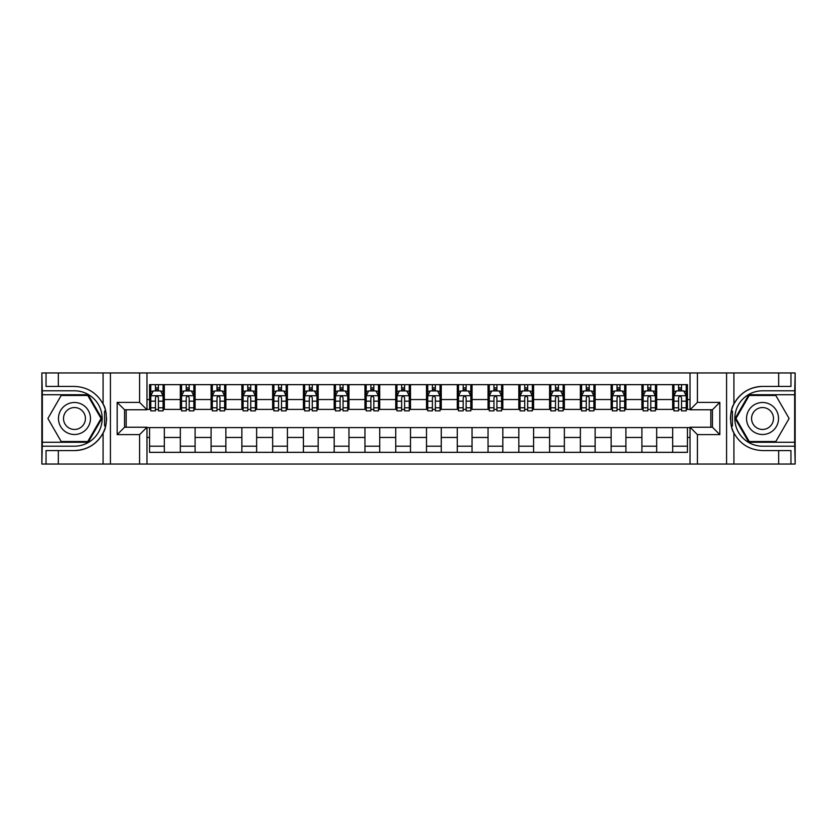 <?xml version="1.0" encoding="UTF-8"?>
<svg xmlns="http://www.w3.org/2000/svg" width="837" height="837" viewBox="0 0 837 837"><rect width="100%" height="100%" fill="white"/><g stroke="black" fill="none" stroke-linecap="round" stroke-linejoin="round"><path stroke-width="1.26" d="M794.658 442.26L795.15 464.043L795.15 372.957L794.658 394.74L748.812 394.74L735.106 418.5L748.812 442.26L794.658 442.26L794.658 394.74M146.967 464.043L690.033 464.043L690.033 427.236L712.433 427.236L712.433 409.764L690.033 409.764L690.033 372.957L146.967 372.957L146.967 409.764L124.567 409.764L124.567 427.236L146.967 427.236L146.967 464.043L58.339 464.043L58.339 450.568L74.472 450.568A32.068 32.068 0 0 0 105.619 426.085L104.562 425.897L105.671 425.897A32.068 32.068 0 0 0 106.257 422.675M42.342 394.74L41.85 372.957L41.85 464.043L42.342 442.26L88.188 442.26L101.894 418.5L88.188 394.74L42.342 394.74L42.342 442.26M146.967 427.613L149.551 427.613L149.551 452.346L687.449 452.346L687.449 427.613L690.033 427.613M149.551 437.458L146.967 437.458M146.967 399.542L149.551 399.542L149.551 409.387L146.967 409.387M690.033 409.387L687.449 409.387L687.449 384.654L149.551 384.654L149.551 399.542M687.449 399.542L690.033 399.542M690.033 437.458L687.449 437.458M126.167 409.764L126.167 427.236M672.676 384.654L672.676 409.387L673.911 409.387M678.587 409.387L681.538 409.387M686.214 409.387L687.449 409.387M672.676 409.387L655.444 409.387M641.906 384.654L641.906 409.387L643.14 409.387M647.817 409.387L650.767 409.387M641.906 409.387L624.674 409.387M611.136 384.654L611.136 409.387L612.36 409.387M617.036 409.387L619.997 409.387M611.136 409.387L593.904 409.387M580.365 384.654L580.365 409.387L581.589 409.387M586.266 409.387L589.227 409.387M580.365 409.387L563.134 409.387M549.585 384.654L549.585 409.387L550.819 409.387M555.496 409.387L558.446 409.387M549.585 409.387L532.353 409.387M518.814 384.654L518.814 409.387L520.049 409.387M524.726 409.387L527.676 409.387M518.814 409.387L501.583 409.387M488.044 384.654L488.044 409.387L489.279 409.387M493.956 409.387L496.906 409.387M488.044 409.387L470.812 409.387M457.274 384.654L457.274 409.387L458.509 409.387M463.185 409.387L466.136 409.387M457.274 409.387L440.042 409.387M426.504 384.654L426.504 409.387L427.728 409.387M432.405 409.387L435.366 409.387M426.504 409.387L409.272 409.387M395.734 384.654L395.734 409.387L396.958 409.387M401.634 409.387L404.595 409.387M395.734 409.387L378.491 409.387M364.953 384.654L364.953 409.387L366.187 409.387M370.864 409.387L373.815 409.387M364.953 409.387L347.721 409.387M334.183 384.654L334.183 409.387L335.417 409.387M340.094 409.387L343.044 409.387M334.183 409.387L316.951 409.387M303.412 384.654L303.412 409.387L304.647 409.387M309.324 409.387L312.274 409.387M303.412 409.387L286.181 409.387M272.642 384.654L272.642 409.387L273.866 409.387M278.554 409.387L281.504 409.387M272.642 409.387L255.411 409.387M241.872 384.654L241.872 409.387L243.096 409.387M247.773 409.387L250.734 409.387M241.872 409.387L224.64 409.387M211.091 384.654L211.091 409.387L212.326 409.387M217.003 409.387L219.964 409.387M211.091 409.387L193.86 409.387M180.321 384.654L180.321 409.387L181.556 409.387M186.232 409.387L189.183 409.387M180.321 409.387L163.089 409.387M149.551 409.387L150.786 409.387M155.462 409.387L158.413 409.387M710.833 427.236L710.833 409.764M149.551 427.613L164.324 427.613L164.324 452.346M687.449 427.613L164.324 427.613M164.324 384.654L164.324 409.387M149.551 390.806L150.786 390.806M155.462 390.806L158.413 390.806M163.089 390.806L164.324 390.806M149.551 446.194L164.324 446.194M180.321 427.613L180.321 452.346M195.094 384.654L195.094 409.387M180.321 390.806L181.556 390.806M186.232 390.806L189.183 390.806M193.86 390.806L195.094 390.806M195.094 427.613L195.094 452.346M180.321 446.194L195.094 446.194M211.091 427.613L211.091 452.346M225.864 427.613L225.864 452.346M211.091 446.194L225.864 446.194M225.864 384.654L225.864 409.387M211.091 390.806L212.326 390.806M217.003 390.806L219.964 390.806M224.64 390.806L225.864 390.806M241.872 427.613L241.872 452.346M256.635 427.613L256.635 452.346M241.872 446.194L256.635 446.194M256.635 384.654L256.635 409.387M241.872 390.806L243.096 390.806M247.773 390.806L250.734 390.806M255.411 390.806L256.635 390.806M272.642 427.613L272.642 452.346M287.415 427.613L287.415 452.346M272.642 446.194L287.415 446.194M287.415 384.654L287.415 409.387M272.642 390.806L273.866 390.806M278.554 390.806L281.504 390.806M286.181 390.806L287.415 390.806M303.412 427.613L303.412 452.346M318.186 427.613L318.186 452.346M303.412 446.194L318.186 446.194M318.186 384.654L318.186 409.387M303.412 390.806L304.647 390.806M309.324 390.806L312.274 390.806M316.951 390.806L318.186 390.806M334.183 427.613L334.183 452.346M348.956 427.613L348.956 452.346M334.183 446.194L348.956 446.194M348.956 384.654L348.956 409.387M334.183 390.806L335.417 390.806M340.094 390.806L343.044 390.806M347.721 390.806L348.956 390.806M364.953 427.613L364.953 452.346M379.726 427.613L379.726 452.346M364.953 446.194L379.726 446.194M379.726 384.654L379.726 409.387M364.953 390.806L366.187 390.806M370.864 390.806L373.815 390.806M378.491 390.806L379.726 390.806M395.734 427.613L395.734 452.346M410.496 427.613L410.496 452.346M395.734 446.194L410.496 446.194M410.496 384.654L410.496 409.387M395.734 390.806L396.958 390.806M401.634 390.806L404.595 390.806M409.272 390.806L410.496 390.806M426.504 427.613L426.504 452.346M441.266 427.613L441.266 452.346M426.504 446.194L441.266 446.194M441.266 384.654L441.266 409.387M426.504 390.806L427.728 390.806M432.405 390.806L435.366 390.806M440.042 390.806L441.266 390.806M457.274 427.613L457.274 452.346M472.047 427.613L472.047 452.346M457.274 446.194L472.047 446.194M472.047 384.654L472.047 409.387M457.274 390.806L458.509 390.806M463.185 390.806L466.136 390.806M470.812 390.806L472.047 390.806M488.044 427.613L488.044 452.346M502.817 427.613L502.817 452.346M488.044 446.194L502.817 446.194M502.817 384.654L502.817 409.387M488.044 390.806L489.279 390.806M493.956 390.806L496.906 390.806M501.583 390.806L502.817 390.806M518.814 427.613L518.814 452.346M533.587 427.613L533.587 452.346M518.814 446.194L533.587 446.194M533.587 384.654L533.587 409.387M518.814 390.806L520.049 390.806M524.726 390.806L527.676 390.806M532.353 390.806L533.587 390.806M549.585 427.613L549.585 452.346M564.358 427.613L564.358 452.346M549.585 446.194L564.358 446.194M564.358 384.654L564.358 409.387M549.585 390.806L550.819 390.806M555.496 390.806L558.446 390.806M563.134 390.806L564.358 390.806M580.365 427.613L580.365 452.346M595.128 427.613L595.128 452.346M580.365 446.194L595.128 446.194M595.128 384.654L595.128 409.387M580.365 390.806L581.589 390.806M586.266 390.806L589.227 390.806M593.904 390.806L595.128 390.806M611.136 427.613L611.136 452.346M625.909 427.613L625.909 452.346M611.136 446.194L625.909 446.194M625.909 384.654L625.909 409.387M611.136 390.806L612.36 390.806M617.036 390.806L619.997 390.806M624.674 390.806L625.909 390.806M641.906 427.613L641.906 452.346M656.679 427.613L656.679 452.346M641.906 446.194L656.679 446.194M656.679 384.654L656.679 409.387M641.906 390.806L643.14 390.806M647.817 390.806L650.767 390.806M655.444 390.806L656.679 390.806M672.676 427.613L672.676 452.346M672.676 446.194L687.449 446.194M672.676 390.806L673.911 390.806M678.587 390.806L681.538 390.806M686.214 390.806L687.449 390.806M158.413 387.855L155.462 387.855M163.089 407.786L158.413 407.786L158.413 410.873L163.089 410.873L163.089 395.849L160.631 390.931L153.244 390.931L150.786 395.849L150.786 410.873L155.462 410.873L155.462 407.786L150.786 407.786M150.786 395.849L150.786 384.654M163.089 395.849L163.089 384.654M155.462 390.931L155.462 384.654M158.413 384.654L158.413 390.931M158.413 407.786L158.413 397.701C157.429 395.796 156.446 395.796 155.462 397.701L155.462 407.786M106.257 414.336A32.068 32.068 0 0 0 105.671 411.124L104.562 411.124L104.562 425.897M104.562 411.124L105.629 410.936A32.068 32.068 0 0 0 103.087 404.041C96.83 392.835 87.289 386.966 74.472 386.432L58.339 386.432L58.339 372.957L42.342 372.957M74.472 450.568C87.289 450.034 96.83 444.165 103.087 432.959C107.439 427.226 107.439 409.785 103.087 404.041L103.087 372.957L58.339 372.957M139.58 464.043L139.58 434.623L117.18 434.623L117.18 402.377L139.58 402.377L139.58 372.957L110.421 372.957L110.421 464.043M42.342 446.194L74.472 446.194A27.694 27.694 0 0 0 102.166 418.5A27.694 27.694 0 0 0 74.472 390.806L42.342 390.806M58.339 464.043L42.342 464.043M103.087 372.957L110.421 372.957M139.58 372.957L146.967 372.957M58.339 450.568L46.035 450.568L46.035 464.043M58.339 386.432L46.035 386.432L46.035 372.957M139.58 434.623L146.967 427.236M117.18 434.623L124.567 427.236M117.18 402.377L124.567 409.764M139.58 402.377L146.967 409.764M106.414 421.252L106.529 418.605M106.529 418.406L106.508 417.37M106.194 413.876L106.027 412.829M690.033 372.957L778.661 372.957L778.661 386.432L762.528 386.432C749.711 386.966 740.17 392.835 733.913 404.041C729.561 409.774 729.561 427.215 733.913 432.959A32.068 32.068 0 0 1 731.371 426.064L732.438 426.064L732.438 411.103L731.329 411.103A32.068 32.068 0 0 0 730.743 414.325M730.743 422.664A32.068 32.068 0 0 0 731.329 425.876L732.438 425.876M762.528 386.432A32.068 32.068 0 0 0 731.381 410.915L732.438 411.103M778.661 464.043L733.913 464.043L733.913 432.959C740.17 444.165 749.711 450.034 762.528 450.568L778.661 450.568L778.661 464.043L794.658 464.043M697.42 372.957L697.42 402.377L719.82 402.377L719.82 434.623L697.42 434.623L697.42 464.043L726.579 464.043L726.579 372.957M794.658 390.806L762.528 390.806A27.694 27.694 0 0 0 734.834 418.5A27.694 27.694 0 0 0 762.528 446.194L794.658 446.194M778.661 372.957L794.658 372.957M733.913 464.043L726.579 464.043M697.42 464.043L690.033 464.043M778.661 386.432L790.965 386.432L790.965 372.957M778.661 450.568L790.965 450.568L790.965 464.043M697.42 402.377L690.033 409.764M719.82 402.377L712.433 409.764M719.82 434.623L712.433 427.236M697.42 434.623L690.033 427.236M730.586 415.748L730.471 418.395M730.471 418.594L730.492 419.63M730.806 423.124L730.973 424.171M189.183 387.855L186.232 387.855M193.86 407.786L189.183 407.786L189.183 410.873L193.86 410.873L193.86 395.849L191.401 390.931L184.014 390.931L181.556 395.849L181.556 410.873L186.232 410.873L186.232 407.786L181.556 407.786M181.556 395.849L181.556 384.654M193.86 395.849L193.86 384.654M186.232 390.931L186.232 384.654M189.183 384.654L189.183 390.931M189.183 407.786L189.183 397.701C188.199 395.796 187.216 395.796 186.232 397.701L186.232 407.786M219.964 387.855L217.003 387.855M224.64 407.786L219.964 407.786L219.964 410.873L224.64 410.873L224.64 395.849L222.171 390.931L214.785 390.931L212.326 395.849L212.326 410.873L217.003 410.873L217.003 407.786L212.326 407.786M212.326 395.849L212.326 384.654M224.64 395.849L224.64 384.654M217.003 390.931L217.003 384.654M219.964 384.654L219.964 390.931M219.964 407.786L219.964 397.701C218.98 395.796 217.986 395.796 217.003 397.701L217.003 407.786M250.734 387.855L247.773 387.855M255.411 407.786L250.734 407.786L250.734 410.873L255.411 410.873L255.411 395.849L252.941 390.931L245.565 390.931L243.096 395.849L243.096 410.873L247.773 410.873L247.773 407.786L243.096 407.786M243.096 395.849L243.096 384.654M255.411 395.849L255.411 384.654M247.773 390.931L247.773 384.654M250.734 384.654L250.734 390.931M250.734 407.786L250.734 397.701C249.75 395.796 248.767 395.796 247.773 397.701L247.773 407.786M281.504 387.855L278.554 387.855M286.181 407.786L281.504 407.786L281.504 410.873L286.181 410.873L286.181 395.849L283.722 390.931L276.336 390.931L273.866 395.849L273.866 410.873L278.554 410.873L278.554 407.786L273.866 407.786M273.866 395.849L273.866 384.654M286.181 395.849L286.181 384.654M278.554 390.931L278.554 384.654M281.504 384.654L281.504 390.931M281.504 407.786L281.504 397.701C280.521 395.796 279.537 395.796 278.554 397.701L278.554 407.786M66.468 404.637A15.997 15.997 0 0 0 60.609 426.504A15.997 15.997 0 0 0 82.465 432.363A15.997 15.997 0 0 0 88.324 410.496A15.997 15.997 0 0 0 66.468 404.637M68.99 409.011A10.954 10.954 0 0 0 64.983 423.982A10.954 10.954 0 0 0 79.944 427.989A10.954 10.954 0 0 0 83.951 413.018A10.954 10.954 0 0 0 68.99 409.011M101.047 418.5L87.759 441.517L61.174 441.517L47.887 418.5L61.174 395.482L87.759 395.482L101.047 418.5M754.535 432.363A15.997 15.997 0 0 0 776.391 426.504A15.997 15.997 0 0 0 770.532 404.637A15.997 15.997 0 0 0 748.676 410.496A15.997 15.997 0 0 0 754.535 432.363M757.056 427.989A10.954 10.954 0 0 0 772.017 423.982A10.954 10.954 0 0 0 768.01 409.011A10.954 10.954 0 0 0 753.049 413.018A10.954 10.954 0 0 0 757.056 427.989M749.241 395.482L775.826 395.482L789.113 418.5L775.826 441.517L749.241 441.517L735.953 418.5L749.241 395.482M312.274 387.855L309.324 387.855M316.951 407.786L312.274 407.786L312.274 410.873L316.951 410.873L316.951 395.849L314.492 390.931L307.106 390.931L304.647 395.849L304.647 410.873L309.324 410.873L309.324 407.786L304.647 407.786M304.647 395.849L304.647 384.654M316.951 395.849L316.951 384.654M309.324 390.931L309.324 384.654M312.274 384.654L312.274 390.931M312.274 407.786L312.274 397.701C311.291 395.796 310.307 395.796 309.324 397.701L309.324 407.786M343.044 387.855L340.094 387.855M347.721 407.786L343.044 407.786L343.044 410.873L347.721 410.873L347.721 395.849L345.262 390.931L337.876 390.931L335.417 395.849L335.417 410.873L340.094 410.873L340.094 407.786L335.417 407.786M335.417 395.849L335.417 384.654M347.721 395.849L347.721 384.654M340.094 390.931L340.094 384.654M343.044 384.654L343.044 390.931M343.044 407.786L343.044 397.701C342.061 395.796 341.077 395.796 340.094 397.701L340.094 407.786M373.815 387.855L370.864 387.855M378.491 407.786L373.815 407.786L373.815 410.873L378.491 410.873L378.491 395.849L376.033 390.931L368.646 390.931L366.187 395.849L366.187 410.873L370.864 410.873L370.864 407.786L366.187 407.786M366.187 395.849L366.187 384.654M378.491 395.849L378.491 384.654M370.864 390.931L370.864 384.654M373.815 384.654L373.815 390.931M373.815 407.786L373.815 397.701C372.831 395.796 371.848 395.796 370.864 397.701L370.864 407.786M404.595 387.855L401.634 387.855M409.272 407.786L404.595 407.786L404.595 410.873L409.272 410.873L409.272 395.849L406.803 390.931L399.416 390.931L396.958 395.849L396.958 410.873L401.634 410.873L401.634 407.786L396.958 407.786M396.958 395.849L396.958 384.654M409.272 395.849L409.272 384.654M401.634 390.931L401.634 384.654M404.595 384.654L404.595 390.931M404.595 407.786L404.595 397.701C403.612 395.796 402.618 395.796 401.634 397.701L401.634 407.786M435.366 387.855L432.405 387.855M440.042 407.786L435.366 407.786L435.366 410.873L440.042 410.873L440.042 395.849L437.584 390.931L430.197 390.931L427.728 395.849L427.728 410.873L432.405 410.873L432.405 407.786L427.728 407.786M427.728 395.849L427.728 384.654M440.042 395.849L440.042 384.654M432.405 390.931L432.405 384.654M435.366 384.654L435.366 390.931M435.366 407.786L435.366 397.701C434.382 395.796 433.399 395.796 432.405 397.701L432.405 407.786M466.136 387.855L463.185 387.855M470.812 407.786L466.136 407.786L466.136 410.873L470.812 410.873L470.812 395.849L468.354 390.931L460.967 390.931L458.509 395.849L458.509 410.873L463.185 410.873L463.185 407.786L458.509 407.786M458.509 395.849L458.509 384.654M470.812 395.849L470.812 384.654M463.185 390.931L463.185 384.654M466.136 384.654L466.136 390.931M466.136 407.786L466.136 397.701C465.152 395.796 464.169 395.796 463.185 397.701L463.185 407.786M496.906 387.855L493.956 387.855M501.583 407.786L496.906 407.786L496.906 410.873L501.583 410.873L501.583 395.849L499.124 390.931L491.737 390.931L489.279 395.849L489.279 410.873L493.956 410.873L493.956 407.786L489.279 407.786M489.279 395.849L489.279 384.654M501.583 395.849L501.583 384.654M493.956 390.931L493.956 384.654M496.906 384.654L496.906 390.931M496.906 407.786L496.906 397.701C495.922 395.796 494.939 395.796 493.956 397.701L493.956 407.786M527.676 387.855L524.726 387.855M532.353 407.786L527.676 407.786L527.676 410.873L532.353 410.873L532.353 395.849L529.894 390.931L522.508 390.931L520.049 395.849L520.049 410.873L524.726 410.873L524.726 407.786L520.049 407.786M520.049 395.849L520.049 384.654M532.353 395.849L532.353 384.654M524.726 390.931L524.726 384.654M527.676 384.654L527.676 390.931M527.676 407.786L527.676 397.701C526.693 395.796 525.709 395.796 524.726 397.701L524.726 407.786M558.446 387.855L555.496 387.855M563.134 407.786L558.446 407.786L558.446 410.873L563.134 410.873L563.134 395.849L560.664 390.931L553.278 390.931L550.819 395.849L550.819 410.873L555.496 410.873L555.496 407.786L550.819 407.786M550.819 395.849L550.819 384.654M563.134 395.849L563.134 384.654M555.496 390.931L555.496 384.654M558.446 384.654L558.446 390.931M558.446 407.786L558.446 397.701C557.463 395.796 556.479 395.796 555.496 397.701L555.496 407.786M589.227 387.855L586.266 387.855M593.904 407.786L589.227 407.786L589.227 410.873L593.904 410.873L593.904 395.849L591.435 390.931L584.059 390.931L581.589 395.849L581.589 410.873L586.266 410.873L586.266 407.786L581.589 407.786M581.589 395.849L581.589 384.654M593.904 395.849L593.904 384.654M586.266 390.931L586.266 384.654M589.227 384.654L589.227 390.931M589.227 407.786L589.227 397.701C588.244 395.796 587.26 395.796 586.266 397.701L586.266 407.786M619.997 387.855L617.036 387.855M624.674 407.786L619.997 407.786L619.997 410.873L624.674 410.873L624.674 395.849L622.215 390.931L614.829 390.931L612.36 395.849L612.36 410.873L617.036 410.873L617.036 407.786L612.36 407.786M612.36 395.849L612.36 384.654M624.674 395.849L624.674 384.654M617.036 390.931L617.036 384.654M619.997 384.654L619.997 390.931M619.997 407.786L619.997 397.701C619.014 395.796 618.03 395.796 617.036 397.701L617.036 407.786M650.767 387.855L647.817 387.855M655.444 407.786L650.767 407.786L650.767 410.873L655.444 410.873L655.444 395.849L652.986 390.931L645.599 390.931L643.14 395.849L643.14 410.873L647.817 410.873L647.817 407.786L643.14 407.786M643.14 395.849L643.14 384.654M655.444 395.849L655.444 384.654M647.817 390.931L647.817 384.654M650.767 384.654L650.767 390.931M650.767 407.786L650.767 397.701C649.784 395.796 648.801 395.796 647.817 397.701L647.817 407.786M681.538 387.855L678.587 387.855M686.214 407.786L681.538 407.786L681.538 410.873L686.214 410.873L686.214 395.849L683.756 390.931L676.369 390.931L673.911 395.849L673.911 410.873L678.587 410.873L678.587 407.786L673.911 407.786M673.911 395.849L673.911 384.654M686.214 395.849L686.214 384.654M678.587 390.931L678.587 384.654M681.538 384.654L681.538 390.931M681.538 407.786L681.538 397.701C680.554 395.796 679.571 395.796 678.587 397.701L678.587 407.786M180.321 437.458L164.324 437.458M180.321 399.542L164.324 399.542M211.091 399.542L195.094 399.542M211.091 437.458L195.094 437.458M241.872 399.542L225.864 399.542M241.872 437.458L225.864 437.458M272.642 399.542L256.635 399.542M272.642 437.458L256.635 437.458M303.412 399.542L287.415 399.542M303.412 437.458L287.415 437.458M334.183 399.542L318.186 399.542M334.183 437.458L318.186 437.458M364.953 399.542L348.956 399.542M364.953 437.458L348.956 437.458M395.734 399.542L379.726 399.542M395.734 437.458L379.726 437.458M426.504 399.542L410.496 399.542M426.504 437.458L410.496 437.458M457.274 399.542L441.266 399.542M457.274 437.458L441.266 437.458M488.044 399.542L472.047 399.542M488.044 437.458L472.047 437.458M518.814 399.542L502.817 399.542M518.814 437.458L502.817 437.458M549.585 399.542L533.587 399.542M549.585 437.458L533.587 437.458M580.365 399.542L564.358 399.542M580.365 437.458L564.358 437.458M611.136 399.542L595.128 399.542M611.136 437.458L595.128 437.458M641.906 399.542L625.909 399.542M641.906 437.458L625.909 437.458M672.676 399.542L656.679 399.542M672.676 437.458L656.679 437.458M163.027 395.734L150.848 395.734M150.786 391.224L153.098 391.224M160.777 391.224L163.089 391.224M155.462 401.185L150.786 401.185M163.089 401.185L158.413 401.185M158.413 389.414L155.462 389.414M103.087 464.043L103.087 432.959M733.913 372.957L733.913 404.041M193.807 395.734L181.619 395.734M181.556 391.224L183.868 391.224M191.547 391.224L193.86 391.224M186.232 401.185L181.556 401.185M193.86 401.185L189.183 401.185M189.183 389.414L186.232 389.414M224.578 395.734L212.389 395.734M212.326 391.224L214.638 391.224M222.318 391.224L224.64 391.224M217.003 401.185L212.326 401.185M224.64 401.185L219.964 401.185M219.964 389.414L217.003 389.414M255.348 395.734L243.159 395.734M243.096 391.224L245.408 391.224M253.098 391.224L255.411 391.224M247.773 401.185L243.096 401.185M255.411 401.185L250.734 401.185M250.734 389.414L247.773 389.414M286.118 395.734L273.929 395.734M273.866 391.224L276.189 391.224M283.869 391.224L286.181 391.224M278.554 401.185L273.866 401.185M286.181 401.185L281.504 401.185M281.504 389.414L278.554 389.414M316.888 395.734L304.71 395.734M304.647 391.224L306.959 391.224M314.639 391.224L316.951 391.224M309.324 401.185L304.647 401.185M316.951 401.185L312.274 401.185M312.274 389.414L309.324 389.414M347.658 395.734L335.48 395.734M335.417 391.224L337.729 391.224M345.409 391.224L347.721 391.224M340.094 401.185L335.417 401.185M347.721 401.185L343.044 401.185M343.044 389.414L340.094 389.414M378.439 395.734L366.25 395.734M366.187 391.224L368.5 391.224M376.179 391.224L378.491 391.224M370.864 401.185L366.187 401.185M378.491 401.185L373.815 401.185M373.815 389.414L370.864 389.414M409.209 395.734L397.02 395.734M396.958 391.224L399.27 391.224M406.949 391.224L409.272 391.224M401.634 401.185L396.958 401.185M409.272 401.185L404.595 401.185M404.595 389.414L401.634 389.414M439.98 395.734L427.791 395.734M427.728 391.224L430.051 391.224M437.73 391.224L440.042 391.224M432.405 401.185L427.728 401.185M440.042 401.185L435.366 401.185M435.366 389.414L432.405 389.414M470.75 395.734L458.561 395.734M458.509 391.224L460.821 391.224M468.5 391.224L470.812 391.224M463.185 401.185L458.509 401.185M470.812 401.185L466.136 401.185M466.136 389.414L463.185 389.414M501.52 395.734L489.342 395.734M489.279 391.224L491.591 391.224M499.27 391.224L501.583 391.224M493.956 401.185L489.279 401.185M501.583 401.185L496.906 401.185M496.906 389.414L493.956 389.414M532.29 395.734L520.112 395.734M520.049 391.224L522.361 391.224M530.041 391.224L532.353 391.224M524.726 401.185L520.049 401.185M532.353 401.185L527.676 401.185M527.676 389.414L524.726 389.414M563.071 395.734L550.882 395.734M550.819 391.224L553.131 391.224M560.811 391.224L563.134 391.224M555.496 401.185L550.819 401.185M563.134 401.185L558.446 401.185M558.446 389.414L555.496 389.414M593.841 395.734L581.652 395.734M581.589 391.224L583.902 391.224M591.592 391.224L593.904 391.224M586.266 401.185L581.589 401.185M593.904 401.185L589.227 401.185M589.227 389.414L586.266 389.414M624.611 395.734L612.422 395.734M612.36 391.224L614.682 391.224M622.362 391.224L624.674 391.224M617.036 401.185L612.36 401.185M624.674 401.185L619.997 401.185M619.997 389.414L617.036 389.414M655.381 395.734L643.193 395.734M643.14 391.224L645.453 391.224M653.132 391.224L655.444 391.224M647.817 401.185L643.14 401.185M655.444 401.185L650.767 401.185M650.767 389.414L647.817 389.414M686.152 395.734L673.973 395.734M673.911 391.224L676.223 391.224M683.902 391.224L686.214 391.224M678.587 401.185L673.911 401.185M686.214 401.185L681.538 401.185M681.538 389.414L678.587 389.414"/></g></svg>
